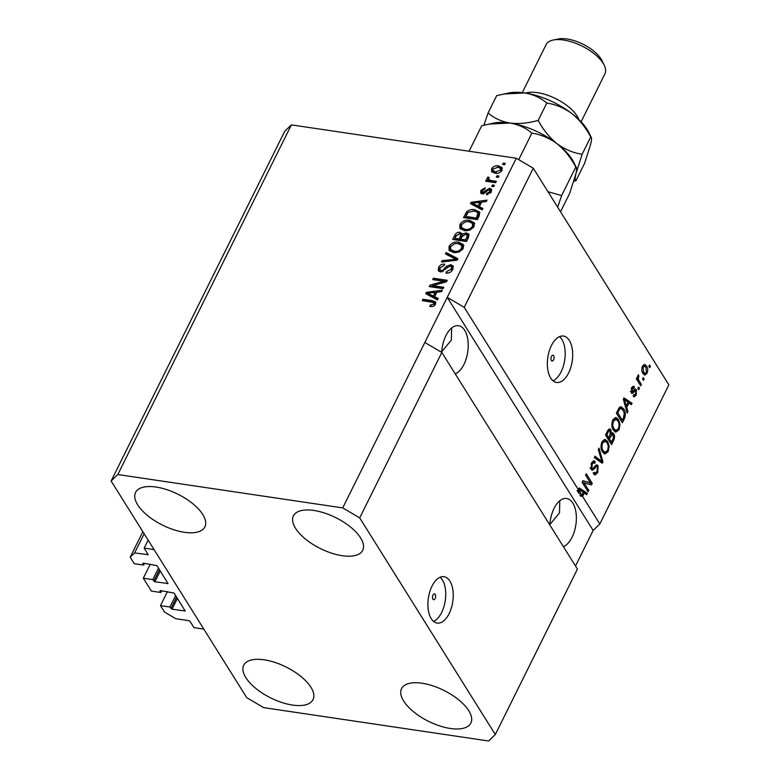 <?xml version="1.0" encoding="UTF-8"?>
<svg xmlns="http://www.w3.org/2000/svg" width="780" height="780" viewBox="0 0 780 780"><rect width="100%" height="100%" fill="white"/><g stroke="black" fill="none" stroke-linecap="round" stroke-linejoin="round"><path stroke-width="1.17" d="M150.277 564.184L143.325 578.204L152.792 579.608L154.869 581.783L167.993 583.518L156.955 565.666L143.198 563.131L142.75 563.56L143.695 565.071L134.219 563.667L130.192 557.222L134.647 552.903L148.161 554.707L144.163 548.096L148.122 540.13M144.163 548.096L154.03 549.568L203.814 629.09L193.947 627.627L189.998 621.319L188.867 620.656L175.841 618.725L164.522 612.066L160.485 605.621L167.447 591.611M134.647 552.903L144.144 533.774M130.192 557.222L142.857 531.707M143.695 565.071L144.553 563.335M152.792 579.608L158.486 568.123M143.325 578.204L151.388 591.094L160.855 592.498L161.723 590.752M160.485 605.621L169.952 607.025L172.029 609.2L185.153 610.945L174.115 593.092L160.358 590.558L159.919 590.986L160.855 592.498M169.952 607.025L175.656 595.55M432.978 595.091A2.935 1.54 98.4 0 0 432.51 598.016A2.935 1.54 98.4 0 0 433.622 599.703A2.935 1.54 98.4 0 0 435.123 598.514A2.935 1.54 98.4 0 0 435.591 595.588A2.935 1.54 98.4 0 0 434.479 593.902A2.935 1.54 98.4 0 0 432.978 595.091M431.983 586.18A23.449 12.334 98.4 0 0 428.24 609.619A23.449 12.334 98.4 0 0 437.131 623.083A23.449 12.334 98.4 0 0 449.153 613.597A23.449 12.334 98.4 0 0 452.907 590.158A23.449 12.334 98.4 0 0 444.015 576.693A23.449 12.334 98.4 0 0 431.983 586.18M433.543 621.407A23.449 12.334 98.4 0 0 441.656 612.485A23.449 12.334 98.4 0 0 440.095 577.258M551.45 356.431A2.935 1.54 98.4 0 0 550.982 359.365A2.935 1.54 98.4 0 0 552.094 361.052A2.935 1.54 98.4 0 0 553.595 359.863A2.935 1.54 98.4 0 0 554.063 356.928A2.935 1.54 98.4 0 0 552.952 355.251A2.935 1.54 98.4 0 0 551.45 356.431M551.431 345.55A23.449 12.334 98.4 0 0 547.687 368.989A23.449 12.334 98.4 0 0 556.579 382.463A23.449 12.334 98.4 0 0 568.6 372.976A23.449 12.334 98.4 0 0 572.354 349.528A23.449 12.334 98.4 0 0 563.462 336.063A23.449 12.334 98.4 0 0 551.431 345.55M552.991 380.776A23.449 12.334 98.4 0 0 561.103 371.865A23.449 12.334 98.4 0 0 559.543 336.628M455.247 373.903A24.629 12.958 98.4 0 0 463.924 364.474A24.629 12.958 98.4 0 0 467.863 339.856A24.629 12.958 98.4 0 0 458.533 325.718A24.629 12.958 98.4 0 0 445.906 335.683A24.629 12.958 98.4 0 0 441.675 352.365M563.394 546.673A24.629 12.958 98.4 0 0 572.072 537.245A24.629 12.958 98.4 0 0 576.01 512.626A24.629 12.958 98.4 0 0 566.67 498.488A24.629 12.958 98.4 0 0 554.044 508.443A24.629 12.958 98.4 0 0 549.822 524.999M313.892 510.461A38.698 17.267 26.4 0 1 350.63 527.124A38.698 17.267 26.4 0 1 362.719 550.29A38.698 17.267 26.4 0 1 342.215 555.711A38.698 17.267 26.4 0 1 305.477 539.058A38.698 17.267 26.4 0 1 293.397 515.882A38.698 17.267 26.4 0 1 313.892 510.461M422.038 683.231A38.698 17.267 26.4 0 1 458.776 699.894A38.698 17.267 26.4 0 1 470.857 723.06A38.698 17.267 26.4 0 1 450.362 728.481A38.698 17.267 26.4 0 1 413.624 711.828A38.698 17.267 26.4 0 1 401.544 688.652A38.698 17.267 26.4 0 1 422.038 683.231M264.206 659.822A38.698 17.267 26.4 0 1 300.944 676.475A38.698 17.267 26.4 0 1 313.034 699.65A38.698 17.267 26.4 0 1 292.529 705.071A38.698 17.267 26.4 0 1 255.791 688.408A38.698 17.267 26.4 0 1 243.711 665.242A38.698 17.267 26.4 0 1 264.206 659.822M156.068 487.052A38.698 17.267 26.4 0 1 192.797 503.704A38.698 17.267 26.4 0 1 204.886 526.88A38.698 17.267 26.4 0 1 184.392 532.301A38.698 17.267 26.4 0 1 147.654 515.648A38.698 17.267 26.4 0 1 135.564 492.473A38.698 17.267 26.4 0 1 156.068 487.052M549.861 524.511L559.504 512.85L559.767 500.809M441.714 351.741L451.357 340.08L451.63 328.039M111.121 481.006L117.809 474.532L342.712 507.897L359.697 517.881L441.821 352.453L577.434 569.098L495.31 734.526L488.621 741L263.708 707.635L246.724 697.651L111.121 481.006L284.69 131.342L291.379 124.878L516.292 158.243L533.276 168.226L668.879 384.872L599.83 523.984L582.582 496.431L580.612 496.139L579.91 495.017L581.88 495.31L583.352 492.356L579.55 489.587L580.837 493.642L578.867 493.35L577.034 490.425L579.004 490.717L464.217 307.33L533.276 168.226M359.697 517.881L495.31 734.526M342.712 507.897L424.837 342.469L441.821 352.453M579.004 490.717L578.594 489.255L579.248 487.929L587.35 493.321L586.638 494.735L584.279 493.019L582.582 496.431M584.005 482.771L588.793 490.415L588.11 491.78L582.104 482.186L582.826 480.724L590.372 482.83L585.585 475.176L586.258 473.811L592.264 483.405L591.542 484.868L582.319 482.518M597.402 467.093C596.505 466.381 595.579 466.879 594.633 468.565L592.283 470.311L591.221 469.472L591.474 463.027L593.95 460.844L595.276 461.857L594.672 463.349L593.755 462.667L592.196 464.11L591.913 468.136L592.742 468.673L595.618 465.436L596.983 464.831L598.065 465.699L597.753 472.631L595.042 474.981L593.541 473.791L594.145 472.3L595.169 473.07L597.109 471.393L597.402 467.093L594.818 466.303M590.645 467.941L592.742 468.673M599.011 448.12L602.959 461.857L602.258 463.271L594.301 457.616L594.994 456.202L601.877 461.516L598.309 449.543L599.011 448.12M604.705 453.94L602.579 452.069C600.707 449.377 600.522 445.955 602.004 441.802L605.124 439.423L607.678 441.529L609.17 446.316L608.166 451.659L604.968 453.999M615.566 432.071L613.441 430.199C611.569 427.498 611.383 424.076 612.865 419.923L615.986 417.544L618.54 419.659L620.032 424.447L619.027 429.78L615.829 432.13M626.701 407.56L627.929 411.577L627.217 413L623.298 399.194L623.961 397.858L632.053 403.25L631.351 404.674L628.982 402.958L626.701 407.56L625.628 407.394M649.525 364.972L650.383 366.337L649.701 367.712L648.843 366.337L649.525 364.972M646.542 366.025C647.926 367.926 648.092 370.383 647.02 373.386L644.807 375.092L642.934 373.444C641.579 371.543 641.433 369.115 642.496 366.151L644.719 364.445L646.542 366.025L644.563 365.732L644.923 366.346M643.246 377.618L644.105 378.982L643.422 380.357L642.564 378.982L643.246 377.618M639.122 380.835L641.384 384.452L640.712 385.827L636.343 378.846L637.016 377.471L637.718 378.593L637.738 375.736L638.615 374.819L638.352 379.168L639.122 380.835L637.435 380.581M638.576 387.017L639.434 388.381L638.761 389.756L637.904 388.381L638.576 387.017M633.789 394.69L635.632 394.075L635.837 391.219L635.281 390.897L632.17 393.617L631.4 393.013L631.663 387.991L633.545 386.236L634.452 386.86L633.857 388.352L632.307 388.937L631.985 391.502L635.505 388.918L636.412 389.678L636.217 395.158L634.276 396.874L633.194 396.181L633.789 394.69L634.442 395.128L633.662 395.011M635.837 391.219L633.487 390.634M633.857 388.352L631.361 387.709M630.903 391.345L632.57 391.657M623.756 409.003C625.658 411.606 625.843 414.892 624.312 418.86L622.382 422.74L616.375 413.137L619.369 407.511L621.133 406.731L623.756 409.003L621.933 408.954M613.753 433.758C614.864 435.737 614.786 437.999 613.538 440.563L611.53 444.61L605.514 435.016L607.542 430.93L609.755 428.902L610.847 429.741L611.374 433.222L612.505 432.734L613.753 433.758L611.774 433.465L612.261 434.489M575.494 565.997L593.141 530.449L599.83 523.984M432.754 285.665L443.752 287.293L443.069 288.659L429.263 286.611L429.985 285.158L443.752 281.239L432.744 279.601L433.417 278.236L447.232 280.283L446.501 281.746L432.754 285.665L433.612 287.03L443.177 288.454M450.85 264.673L453.063 265.98L452.819 269.422C451.259 272.161 448.978 273.4 445.965 273.127L446.472 271.732L451.259 269.061L451.444 266.74L450.216 266.048L440.417 271.937L438.35 270.767L438.526 267.56C439.901 265.073 441.938 263.933 444.659 264.127L444.161 265.522L440.164 267.755L439.969 269.909L441.129 270.572L442.748 270.348L446.55 266.214L450.85 264.673L451.708 266.048L453.356 266.721M446.17 252.554L457.928 258.745L457.226 260.159L441.46 262.041L442.153 260.637L455.92 259.282L445.468 253.968L446.17 252.554L447.028 253.919L457.558 259.467M463.437 244.891L463.232 248.44L459.137 251.998L453.736 252.632L449.056 250.273L449.065 246.334C451.552 242.873 454.779 241.488 458.747 242.18L463.281 244.608M474.298 223.012L474.094 226.561L469.999 230.12L464.597 230.753L459.917 228.394L459.927 224.455C462.413 220.993 465.64 219.609 469.609 220.301L474.142 222.739M479.329 206.69L482.888 208.455L482.177 209.878L470.457 203.629L471.12 202.293L487.012 200.138L486.31 201.552L481.611 202.098L479.329 206.69L480.188 208.065L482.508 209.216M503.285 163.098L505.255 163.391L504.582 164.755L502.603 164.463L503.285 163.098L504.68 164.551M117.809 474.532L291.379 124.878M464.217 307.33L447.232 297.356L424.837 342.469M593.141 530.449L447.232 297.356L516.292 158.243M498.517 165.877L502.027 167.564L501.998 170.342C500.185 172.848 497.845 173.823 494.978 173.238L491.575 171.59L491.595 168.792C493.379 166.306 495.69 165.341 498.517 165.877L499.375 167.251L502.339 168.314M497.006 175.744L498.976 176.036L498.303 177.401L496.324 177.109L497.006 175.744L498.401 177.197M491.147 180.56L496.353 181.34L495.671 182.705L485.628 181.214L486.301 179.849L487.909 180.082L486.925 178.201L488.104 176.992L489.284 177.723L488.651 178.62L489.216 180.014L491.147 180.56L492.005 181.935L495.778 182.491M488.651 178.62L490.074 181.389L492.005 181.935M492.424 184.977L494.393 185.269L493.72 186.634L491.741 186.342L492.424 184.977L493.818 186.43M489.645 188.233L491.439 189.238L491.273 191.948L486.427 194.727L486.925 193.333L489.889 191.636L489.206 189.637L482.206 193.918L480.656 193.04L480.841 190.457L485.267 187.766L484.76 189.16L482.303 190.622L482.683 192.524L489.645 188.233L491.722 190.028M490.873 191.47L489.206 189.637M483.415 193.859L482.098 192.172L483.512 193.84M474.776 209.693L479.573 212.062L479.271 215.738L477.35 219.619L463.534 217.571L466.674 211.799C469.238 209.752 471.939 209.04 474.776 209.693L475.634 211.068L479.885 212.784M466.421 232.859L468.877 234.214L468.497 237.442L466.489 241.488L452.673 239.441L454.701 235.365C455.812 233.152 457.567 232.128 459.966 232.264L462.13 234.166L466.421 232.859L467.279 234.234L469.141 234.946M461.838 233.347L462.823 235.268M434.626 296.761L438.185 298.516L437.473 299.939L425.753 293.69L426.406 292.354L442.309 290.199L441.607 291.623L436.907 292.159L434.626 296.761L435.484 298.126L437.804 299.276M435.503 304.307L433.505 306.218L429.79 306.501L430.287 305.116L433.914 304.005L433.553 302.484L422.302 300.622L422.984 299.257L432.354 300.651L435.61 302.045L435.503 304.307M434.791 304.21L433.553 302.484M492.122 172.195L492.453 170.167L491.595 168.792M492.453 170.167L492.843 169.514M497.172 167.183L499.375 167.251M501.608 170.995L500.546 168.499L497.942 167.261L493.019 169.046L493.067 170.664L495.651 171.873L500.584 170.089L500.546 168.499M493.067 170.664L493.925 172.029L497.25 173.326M496.509 173.248L495.651 171.873M501.355 171.317L500.584 170.089M487.061 181.428L486.301 179.849M487.159 181.214L488.767 181.457L487.909 180.082M487.675 179.917L486.925 178.201M487.783 179.576L488.962 178.367M488.875 178.23L488.104 176.992M489.508 179.995L490.074 181.389M487.734 194.62L486.925 193.333M490.678 192.904L489.889 191.636M490.747 193.011L490.064 191.002M481.26 193.615L481.699 191.831L480.841 190.457M481.699 191.831L482.069 191.197M484.487 193.43L483.727 192.211M485.579 192.533L487.266 190.651M489.119 189.628L490.503 189.599M471.676 204.272L471.12 202.293M471.978 203.658L472.495 203.59M479.953 202.585L481.474 202.371M472.222 203.171L473.09 204.545L478.803 207.373L480.636 203.678L479.778 202.303L472.222 203.171L477.945 206.008L479.778 202.303M475.4 205.54L474.542 204.165M478.803 207.373L477.945 206.008M464.968 217.786L467.532 213.174M467.512 213.155L466.674 211.799M472.826 210.931L475.634 211.068M465.826 216.44L466.684 217.815L477.272 219.385L478.793 214.178L477.194 212.082L474.074 211.058L468.175 212.306L465.826 216.44L476.414 218.01L477.935 212.803M477.272 219.385L476.414 218.01M478.433 217.035L477.575 215.66M460.424 229.037L460.785 225.829L459.927 224.455M460.785 225.829L461.614 224.552M467.883 221.569L470.467 221.676L469.609 220.301M470.467 221.676L474.757 223.753M473.236 227.877L473.323 224.796L472.465 223.431L468.887 221.666L465.485 221.774L461.546 224.689L461.516 227.604L465.299 229.388C468.234 229.915 470.623 228.901 472.465 226.336L472.465 223.431M461.516 227.604L462.374 228.979L466.898 230.841M466.157 230.763L465.299 229.388M473.323 227.711L472.465 226.336M454.106 239.655L456.534 235.228M459.43 233.659L460.824 233.639L459.966 232.264M460.824 233.639L462.121 234.117M465.66 234.214L467.279 234.234M468.244 237.198L467.2 234.985L467.386 235.823L465.748 234.224L461.965 236.642L460.707 239.168L465.553 239.889L467.386 235.823L468.244 237.198L467.756 238.543L466.898 237.169M460.707 239.168L461.565 240.542L466.411 241.254L467.756 238.543M461.692 236.516L460.688 234.273L460.834 235.15L459.517 233.668L456.076 236.077L454.974 238.319L459.098 238.924L460.834 235.15L461.692 236.516L461.156 237.88L460.298 236.516M454.974 238.319L455.832 239.684L459.956 240.298L461.156 237.88M459.956 240.298L459.098 238.924M466.411 241.254L465.553 239.889M449.563 250.916L449.923 247.699L449.065 246.334M449.923 247.699L450.762 246.422M457.022 243.438L459.605 243.555L458.747 242.18M459.605 243.555L463.905 245.622M462.384 249.746L462.462 246.675L461.604 245.3L458.026 243.535L454.623 243.653L450.684 246.558L450.655 249.483L454.438 251.267C457.373 251.794 459.761 250.78 461.614 248.216L461.604 245.3M450.655 249.483L451.513 250.848L456.046 252.72M455.296 252.632L454.438 251.267M462.472 249.58L461.614 248.216M442.923 261.865L442.153 260.637M456.524 260.237L455.92 259.282M446.686 254.602L447.028 253.919M447.301 273.175L446.472 271.732M447.33 273.107L447.847 273.117M451.873 270.875L451.259 269.061M452.117 270.436L452.302 268.115L451.444 266.74M438.896 271.362L439.384 268.924L438.526 267.56M439.384 268.924L440.242 267.599M439.969 269.909L441.841 271.918M441.958 271.898L441.129 270.572M443.381 271.372L442.748 270.348M447.291 267.404L446.55 266.214M450.255 266.058L451.708 266.048M430.697 286.825L429.985 285.158M430.843 286.523L432.929 285.938M444.434 282.34L443.752 281.239M434.177 279.815L433.417 278.236M434.275 279.61L446.657 281.444M426.962 294.333L426.406 292.354M427.264 293.728L427.781 293.66M435.24 292.646L436.771 292.442M427.518 293.231L428.376 294.606L434.09 297.443L435.923 293.738L435.065 292.373L427.518 293.231L433.231 296.069L435.065 292.373M430.687 295.601L429.829 294.235M434.09 297.443L433.231 296.069M431.096 306.618L430.287 305.116M431.145 306.481L432.208 306.56M434.411 303.859L434.772 305.38L433.914 304.005M423.735 300.836L422.984 299.257M423.842 300.631L433.212 302.016L432.354 300.651M433.212 302.016L435.854 302.825M648.95 366.132L650.383 366.337M645.742 373.201L647.02 373.386M644.914 373.347L643.832 374.575M643.724 364.669L644.563 365.732M642.623 372.898L645.031 373.366L646.415 372.352L645.899 367.458L644.495 366.181L643.1 367.185L643.607 372.07L645.031 373.366M642.135 367.048L643.1 367.185M642.164 371.855L643.607 372.07M642.671 378.778L644.105 378.982M639.697 384.209L641.384 384.452M636.548 378.417L637.718 378.593M637.591 376.126L638.986 376.331M637.484 376.984L638.45 377.13M636.353 378.807L638.352 379.168M638.001 388.177L639.434 388.381M634.969 394.973L636.217 395.158M634.13 395.08L633.262 396.25M633.867 390.926L633.311 390.604M632.249 391.726L631.283 392.818M632.648 386.597L634.452 386.86M632.356 386.89L631.985 387.806M631.312 388.791L632.307 388.937M634.55 389.405L636.412 389.678M634.481 389.464L634.959 390.809M626.769 411.401L627.929 411.577M623.581 398.629L630.084 402.958L632.053 403.25M630.084 402.958L629.792 403.543M627.812 402.782L628.982 402.958M625.092 401.953L626.223 405.99L628.056 402.285L624.254 399.526L625.092 401.953L624.039 401.798M625.19 405.834L626.223 405.99M623.356 399.389L624.254 399.526M623.142 418.685L624.312 418.86M621.562 420.127L621.202 420.849M620.188 406.868L621.787 408.71M616.58 412.718L617.76 412.893L622.362 420.244L623.522 417.904L624.283 413.224L623.074 410.348L621.046 408.525L618.871 408.223M620.666 420.001L622.362 420.244M617.731 410.407L618.901 410.582L617.76 412.893M618.589 408.71L619.944 408.915L618.901 410.582M621.046 408.525L619.944 408.915M615.02 417.641L616.561 419.367L618.54 419.659M619.027 424.3L620.032 424.447M617.74 429.595L619.027 429.78M616.532 430.404L614.893 431.769M614.231 419.104L613.402 419.016M613.178 429.76L615.976 430.423L618.316 428.668C619.417 425.548 619.261 422.994 617.838 420.995L616.2 419.396L613.86 418.997M612.456 420.869L613.577 421.034C612.446 424.242 612.632 426.845 614.123 428.844L615.976 430.423M612.622 428.62L614.123 428.844M616.2 419.396L613.577 421.034M610.701 442.006L610.34 442.728M608.712 429.224L610.847 429.741M608.868 429.448L609.356 430.657M610.642 433.105L611.374 433.222M607.893 437.522L607.532 438.233M605.728 434.596L606.899 434.772L608.692 437.639L609.892 435.22L610.262 431.262L607.6 430.404M607.006 437.385L608.692 437.639M610.262 431.262C609.472 430.326 608.722 430.745 608.01 432.529L606.899 434.772M609.394 438.76L611.5 442.123L613.431 437.96L613.07 435.133L612.3 434.499L609.394 438.76L607.708 438.506M609.814 441.87L611.5 442.123M604.159 439.52L605.709 441.236L607.678 441.529M608.166 446.17L609.17 446.316M606.879 451.464L608.166 451.659M605.67 452.273L604.032 453.638M603.369 440.983L602.54 440.895M602.316 451.63L605.114 452.302L607.464 450.548C608.556 447.427 608.4 444.863 606.986 442.874L605.338 441.275L602.999 440.875M601.604 442.748L602.716 442.913C601.594 446.111 601.77 448.715 603.262 450.723L605.114 452.302M601.76 450.499L603.262 450.723M605.338 441.275L602.716 442.913M600.932 461.38L602.959 461.857M600.99 461.565L600.697 462.16M594.565 457.09L599.898 461.224L601.877 461.516M596.437 472.436L597.753 472.631M595.374 473.08L594.087 474.464M592.361 468.653L591.367 469.687M592.946 461.107L595.276 461.857M593.297 461.565L592.907 462.54M591.074 463.934L592.196 464.11M589.943 467.844L590.762 468.38M595.93 465.173L598.065 465.699M596.086 465.406L596.583 466.567M587.096 490.162L588.793 490.415M582.718 480.948L590.372 482.83M590.09 482.781L592.264 483.405M590.294 483.113L589.68 484.351M578.867 488.69L585.37 493.028L587.35 493.321M585.37 493.028L585.088 493.613M583.099 492.853L584.279 493.019M581.081 495.193L580.612 496.139M578.048 490.571L578.867 493.35M578.409 491.722L580.379 492.014M578.643 489.46L579.55 489.587M581.88 495.31L580.837 493.642M525.535 93.064A32.828 14.654 26.4 0 1 537.371 92.654A32.828 14.654 26.4 0 1 578.779 119.486M553.274 40.014L558.314 39A28.139 12.558 26.4 0 1 567.089 39A28.139 12.558 26.4 0 1 602.014 60.694L604.256 65.325A32.828 14.654 -153.6 0 0 563.501 40.014A32.828 14.654 -153.6 0 0 553.274 40.014A32.828 14.654 -153.6 0 0 546.107 44.616L522.278 92.625M488.611 124.108L509.974 123.045A51.597 23.02 26.4 0 0 493.906 123.045L481.738 125.726L469.072 151.232M531.862 133.156C540.686 134.433 549.071 137.953 557.008 143.705C549.413 137.504 543.143 129.724 538.21 120.364C528.352 123.211 518.944 124.098 509.974 123.045C518.69 124.605 525.983 127.978 531.862 133.156L518.7 159.656M503.539 94.029L524.911 92.966A51.597 23.02 26.4 0 0 508.833 92.966L496.675 95.647L488.095 112.924C493.954 118.102 501.248 121.475 509.974 123.045A51.597 23.02 26.4 0 1 557.008 143.705C564.603 149.897 570.862 157.677 575.796 167.047L561.62 195.605L547.979 191.704M576.332 167.593L575.796 167.047C576.82 167.164 576.849 169.435 575.884 173.872L569.624 193.489L560.537 211.79M557.661 207.178L561.62 195.605M573.797 181.252L575.971 180.697C574.948 180.58 574.918 178.298 575.884 173.872L582.153 154.245C573.329 152.968 564.944 149.458 557.008 143.705A51.597 23.02 26.4 0 1 574.021 162.815L576.303 167.544M488.095 112.924L483.922 125.161M591.26 137.514L590.733 136.968C585.8 127.598 579.53 119.818 571.935 113.627C563.999 107.874 555.614 104.354 546.79 103.077C540.93 97.9 533.627 94.536 524.911 92.966A51.597 23.02 26.4 0 1 571.935 113.627A51.597 23.02 26.4 0 1 588.949 132.736L591.24 137.465M582.153 154.245L590.733 136.968C591.757 137.085 591.786 139.357 590.821 143.793L584.551 163.41L575.971 180.697M546.79 103.077L538.21 120.364M581.09 121.826L604.929 73.817A32.828 14.654 -153.6 0 0 604.256 65.325M147.674 554.843L147.986 554.2M167.495 583.654L167.807 583.011M154.869 581.783L160.251 570.941M153.738 581.11L159.432 569.634M184.655 611.072L184.977 610.438M172.029 609.2L177.421 598.358M170.898 608.536L176.602 597.061M485.921 192.133L485.062 190.759M466.235 215.231L465.377 213.857M455.559 236.73L454.701 235.365M454.135 260.53L453.482 259.486M445.438 269.578L444.697 268.398M632.697 391.55L634.403 391.804M612.368 440.388L613.538 440.563M606.84 432.354L608.01 432.529M609.472 436.059L610.642 436.235M598.689 460.239L600.668 460.531M593.229 468.361L594.633 468.565M488.67 179.576L489.528 180.95M644.495 366.181L642.515 365.888M635.447 390.887L633.477 390.595M632.278 391.735L630.308 391.443M612.3 434.499L610.331 434.206M595.169 473.07L593.2 472.777M593.755 462.667L591.786 462.374M592.537 468.673L590.567 468.38"/></g></svg>
